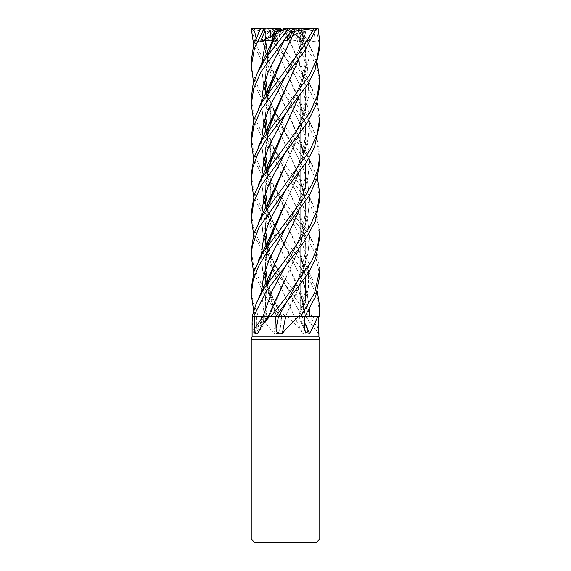 <?xml version="1.0" encoding="UTF-8"?>
<svg xmlns="http://www.w3.org/2000/svg" width="571" height="571" viewBox="0 0 571 571"><rect width="100%" height="100%" fill="white"/><g stroke="black" fill="none" stroke-linecap="round" stroke-linejoin="round"><path stroke-width="0.43" stroke-dasharray="2.85 2.14" d="M285.657 316.198L271.068 316.334M305.1 302.002L301.738 316.334L304.95 316.334L281.788 316.334A578.494 288.997 72.8 0 1 280.104 328.682L280.361 316.334M270.083 186.067L285.329 221.355L297.363 247.357L303.208 264.594L306.106 281.831L305.635 299.068L301.716 316.313L304.964 316.313L301.838 316.334M304.55 322.508A578.794 468.299 -64.1 0 1 301.895 316.334L319.66 316.334L301.774 316.313L308.654 316.334L285.5 284.85L268.591 263.074L253.66 234.424M266.193 209.321L273.795 234.246L297.377 285.165L305.621 316.313L318.825 316.334L309.568 316.334A578.494 530.973 49.7 0 0 318.839 328.682M282.559 316.305L284.094 316.305M318.904 336.89L252.096 336.89M286.913 316.334C293.237 321.487 298.526 327.204 302.78 333.493A578.794 194.147 74.2 0 1 294.315 316.334L280.218 316.334L264.273 294.707L253.66 272.574M302.78 333.493C305.977 334.856 307.69 333.25 307.912 328.682L308.104 316.334L294.279 316.334M312.473 316.334C316.048 321.487 318.097 327.204 318.625 333.493A578.794 531.244 49.7 0 1 305.721 316.334L308.654 316.334M318.625 333.493L318.818 334.306L318.904 333.543M285.728 316.334L301.995 316.334M319.76 339.245L251.24 339.245M319.76 539.024L251.24 539.024M284.222 28.55L288.962 28.55L284.044 35.481L286.199 37.322L284.044 35.481L288.012 29.92L285.214 29.92L285.743 29.92L286.906 36.465M277.899 30.413L274.58 38.121L277.899 30.413L279.647 29.92L288.012 29.92M319.76 85.664L317.612 70.411L311.866 56.336L293.287 28.878L294.743 32.183L301.06 42.083L297.063 40.334L292.145 40.976L286.528 30.413L285.5 30.156L286.535 30.413L290.618 38.121L293.473 35.481L289.832 29.92L285.5 30.156L282.067 29.207M296.963 29.92L298.169 30.413L296.963 29.92L289.832 29.92M319.76 47.472L316.441 28.878L314.157 32.033L315.342 42.083L309.275 40.334L304.4 40.976L302.116 31.491L298.169 30.413L300.06 38.121L300.789 35.481L299.768 29.92L287.591 29.92L300.06 38.121L298.169 30.413L295.114 29.207M300.71 29.92L300.267 30.413L298.283 29.92L299.768 29.92M304.6 31.491L300.267 30.413L298.54 38.121L296.592 35.481L298.961 29.92L287.37 29.92L302.423 40.976L304.6 31.491L305.756 31.141L298.769 59.341M293.002 29.92L298.961 29.92M291.574 30.656L291.246 30.413L291.902 30.242L291.246 30.413L290.346 32.204L291.246 30.413L290.575 29.92L292.152 29.92M316.334 542.45L254.666 542.45M285.236 241.183L270.14 276.043L265.515 295.971L265.18 316.334L266.864 316.334L256.493 316.334L265.101 316.334M268.056 282.509L265.03 299.411L265.172 316.313L257.999 316.32L265.18 316.334A578.794 554.705 26 0 1 253.788 333.493L255.223 333.842L256.365 328.682L256.493 316.334L255.758 316.334L265.265 316.313L255.737 316.334L253.66 310.353M253.688 316.334L269.384 316.334A578.794 402.562 -69.1 0 1 257.528 333.493M252.096 321.823L253.788 333.493M251.24 288.419L253.21 302.965L258.42 316.334L276.443 316.334L256.493 316.334M263.888 316.313L275.579 316.334M305.721 316.334L309.568 316.334M294.315 316.334L308.104 316.334M293.672 316.334L285.043 316.334L293.672 316.334M265.629 230.92L265.501 225.852L266.871 212.312L268.234 206.302L264.844 228.414L266.914 250.455L273.909 272.524L294.458 316.334M276.385 316.334L276.271 316.334A578.794 289.147 72.8 0 1 273.923 333.493L277.949 333.642L280.104 328.682M260.29 316.334L273.316 316.334L260.29 316.334L273.923 333.493M276.271 316.334L281.788 316.334M280.011 316.334L276.178 316.334M280.34 316.334L285.043 316.334L280.218 316.334L285.043 316.334L261.047 283.245L253.774 266.914L251.24 250.555M278.969 316.313L279.597 316.313M279.904 316.313L281.275 316.313M281.71 316.313L266.885 285.657L262.61 270.326L261.382 254.994L262.61 270.326L266.885 285.657L281.71 316.313L276.385 316.313L281.717 316.334M273.63 304.264L269.284 316.313L268.349 316.32L269.269 316.334M301.06 42.083L293.473 35.481L290.618 38.121L286.264 29.92L292.145 40.976M284.329 29.92L275.593 29.92L274.116 30.413L277.32 38.121L280.154 35.481L284.437 29.92L277.32 38.121L274.116 30.413L270.083 28.55L270.861 35.481L270.112 29.92L283.302 29.92L270.183 38.121L270.861 35.481L282.602 29.92M284.586 29.92L276.635 29.92L280.154 35.481L276.635 29.92L284.437 29.92M273.916 34.767L282.945 29.92L283.93 29.92L274.58 38.121L273.209 36.416L274.58 38.121L271.325 40.976M270.697 29.92L270.276 30.413L272.381 29.92L270.697 29.92L275.179 29.92M256.044 38.014L256.929 42.083L262.275 40.334L265.615 40.976L265.679 31.491L270.276 30.413L270.183 38.121L270.276 30.413L272.688 28.55L275.886 28.593M275.593 29.92L270.112 29.92M272.895 29.92L274.116 30.413L270.897 31.491L269.105 31.141L285.343 69.298L297.377 95.3L305.185 122.03L305.399 148.76L297.926 175.483L285.657 202.213L298.961 172.649L306.07 141.037L305.392 124.221L301.317 106.499L269.02 31.169C261.689 31.227 255.815 30.334 251.39 28.5M293.287 28.878L288.905 28.55L293.473 35.481L287.077 29.92M315.342 42.083L288.526 29.92M287.591 29.92L296.363 29.92M316.298 28.871L312.08 32.047L307.148 42.083L287.698 29.92M287.37 29.92L298.283 29.92M282.659 42.083L285.214 29.92M285.743 29.92L290.575 29.92M283.93 29.92L282.945 29.92M283.302 29.92L272.381 29.92M256.929 42.083L270.861 35.481L270.183 38.121L265.615 40.976M272.688 28.55L270.083 28.593M319.76 123.457L317.183 107.055L309.925 90.732L264.266 28.878L268.249 32.033L275.065 42.083L280.154 35.481L274.887 40.976L270.897 31.491M319.76 199.486L317.091 182.634L309.532 166.033L285.5 133.05L266.357 107.998L253.66 82.645M251.24 60.719L252.425 71.682L259.013 89.768L285.5 126.99L300.917 146.804M304.457 151.786L308.697 158.531M309.625 160.151L317.34 177.438M319.76 161.572L317.262 145.277L309.974 128.668L285.5 95L266.379 69.926L253.66 44.524M270.804 28.55L251.24 28.55M251.561 28.55L255.201 43.125L262.846 58.62L309.561 121.98L317.083 138.832L319.76 155.498M251.24 98.498L254.016 115.842L261.561 132.315L309.525 197.973L317.048 214.61L319.76 231.419M319.76 237.457L317.34 221.562L310.246 205.068L285.5 171.064L266.307 145.862L253.66 120.531M264.266 28.878L275.864 28.55M279.983 28.55L264.087 28.55M267.985 28.55L285.5 51.09L309.482 84.008L317.048 100.553L319.76 117.64M251.24 136.647L253.838 153.071L261.125 169.616L309.632 236.044L317.105 252.703L319.76 269.562M319.76 275.536L314.864 252.546L304.1 233.196L266.25 183.719L253.66 158.531M251.24 212.776L253.645 228.4L260.761 244.945L311.987 316.334M299.404 28.55L296.592 35.481L298.54 38.121L300.76 28.55L316.391 28.55L293.059 28.55M297.598 28.55L309.354 45.644L317.34 63.674M251.24 174.498L253.895 191.413L261.532 208.158L285.5 241.055L300.917 260.676M302.766 263.324L317.34 291.453M319.76 313.351L317.269 297.284L309.896 280.447L285.5 247.072L266.757 222.554L253.667 196.588M316.441 28.878L299.375 28.55L300.789 35.481L300.06 38.121L304.4 40.976M318.104 28.55L316.341 28.55M266.193 285.236L276.45 316.313L265.672 281.289L265.015 262.888L268.227 244.467L265.522 262.367L265.629 269.069M270.083 110.189L299.953 178.259L304.486 194.861L306.199 211.506L304.707 228.193L300.332 244.88L269.376 316.313L268.291 316.334M265.444 31.134L260.055 29.656M265.279 31.169L265.151 50.219L269.112 69.269L285.336 107.369L297.37 133.357L305.185 160.087L305.399 186.824L297.934 213.554L285.664 240.291M265.679 31.491L265.237 49.891L269.062 68.777L300.917 143.3M303.815 153.563L305.556 163.627M305.1 188.037L298.769 211.134M285.307 94.772L270.861 67.556L262.275 40.334L270.861 67.556L302.437 128.004L307.698 144.62L309.639 161.229L307.862 177.845L302.766 194.461L285.693 227.686L302.766 194.461L307.862 177.845L309.639 161.229L307.698 144.62L302.437 128.004L274.958 75.001L271.139 65.915L267.792 55.159M264.501 316.313L261.39 292.573L264.501 316.334M268.063 92.716L264.723 120.024M266.193 133.436L269.191 145.562M270.083 148.296L285.336 183.255L297.377 209.25L305.185 235.98L305.399 262.71L297.926 289.447L285.664 316.177L301.595 278.855L305.264 262.824L306.142 246.965L299.504 215.124L270.083 148.01M265.629 117.162L266.136 102.859L268.234 92.481L264.837 119.653M266.279 133.3L269.248 145.434M285.6 316.313L300.917 316.298L285.5 316.298M292.966 28.871L285.7 37.929M261.375 103.108L263.752 123.557L261.375 103.108M285.3 170.822L266.543 132.907L285.3 170.829L302.487 204.054L307.712 220.67L309.639 237.286L307.848 253.895L302.723 270.511L285.7 303.743L302.723 270.511L307.848 253.895L309.639 237.286L307.712 220.67L302.487 204.054L275.729 152.585L272.538 145.462L267.799 131.037M301.431 31.134L297.669 28.571M301.574 31.169L305.421 47.607L306.234 64.045L298.926 96.927M268.07 168.745L264.73 196.067M302.116 31.491L301.474 31.141L305.271 47.414L306.12 63.923L298.761 97.141M265.629 193.155L265.751 182.385L268.234 168.509L264.837 195.703M266.286 209.186L273.83 234.174L285.343 259.17L300.917 295.193M303.815 305.549L305.556 315.406M305.656 316.313L319.674 316.334M309.275 40.334L308.832 58.727L304.015 77.121L285.7 113.907L304.015 77.121L308.832 58.727L309.275 40.334M261.382 179.023L263.752 199.586L261.382 179.023M265.672 206.195L265.9 206.895L265.672 206.195M285.3 246.822L266.543 208.793L302.965 281.232L274.066 225.024L269.148 211.927L267.799 206.93M307.248 294.6L309.503 308.99L307.248 294.6M275.065 42.083L276.143 40.334L274.887 40.976M285.3 56.914L276.143 40.334L285.3 56.914L302.423 90.139L307.733 106.756L309.632 123.372L307.883 139.988L302.659 156.604L285.7 189.829L302.659 156.604L307.883 139.988L309.632 123.372L307.733 106.756L302.423 90.139L276.357 40.077L272.338 31.141M268.07 244.695L264.73 272.039M266.193 247.443L273.787 272.374L294.372 316.313L301.774 316.313L285.314 284.622L301.774 316.313M287.113 31.491L285.165 31.141L299.761 63.945L304.364 80.261L306.184 96.834L304.857 113.636L300.474 130.395L285.671 164.384L297.934 137.654L305.399 110.924L305.178 84.194L297.363 57.457L285.172 31.169L268.049 28.571M297.063 40.334L307.612 68.177L308.904 96.021L300.41 123.857L285.686 151.7L300.41 123.857L308.904 96.021L307.612 68.177L297.063 40.334M285.314 284.622L268.049 250.897L262.974 234.039L261.375 217.18L262.974 234.039L268.049 250.897L285.314 284.622L274.879 264.78L269.976 252.468L267.792 245.095M268.056 206.559L264.723 233.896M307.148 42.083L303.586 40.334L302.423 40.976M265.629 154.998L265.629 146.205L268.234 130.395L264.837 157.61M266.286 171.3L269.241 183.348M270.083 186.353L300.917 257.064M303.073 264.494L305.556 277.52M303.586 40.334L285.693 75.779L303.586 40.334M261.382 141.237L263.752 161.679L261.382 141.237M265.686 168.452L265.9 169.087L265.686 168.452M299.261 316.313L308.347 289.411L308.504 262.51L299.682 235.602L285.307 208.7L266.543 170.929L285.307 208.7L299.682 235.602L308.504 262.51L308.347 289.411L299.247 316.334M305.706 31.134L315.899 29.985M305.87 31.169L298.926 59.134M268.063 130.645L264.723 157.996M266.193 171.428L269.184 183.491M265.629 79.112L265.943 66.529L268.234 54.516L264.837 81.732M266.286 95.236L269.241 107.469M261.382 65.222L263.752 85.771L261.382 65.222M265.679 92.402L265.9 93.044L265.679 92.402M285.307 132.807L266.543 94.865L302.387 166.04L307.74 182.649L309.632 199.265L307.89 215.881L302.666 232.497L285.693 265.729L302.666 232.497L307.89 215.881L309.632 199.265L307.74 182.649L302.387 166.04L274.415 111.959L270.725 102.68L267.799 93.08M268.063 54.766L264.723 82.11M266.193 95.371L269.191 107.605M270.083 110.46L297.37 171.35L305.178 198.08L305.399 224.803L297.934 251.525L285.664 278.248M258.42 316.334L255.737 316.334M300.76 28.55L299.375 28.55M264.544 316.334A578.494 554.42 26 0 1 256.365 328.682M299.19 316.334A578.494 468.063 -64.1 0 0 304.664 328.682M301.823 316.334A578.494 194.047 74.2 0 0 307.912 328.682M258.449 316.334L255.758 316.334M300.917 316.298L306.42 316.313L300.917 316.298L300.917 309.675L300.917 316.298M300.917 29.92L300.917 29.207M300.917 46.772L300.917 94.265L300.917 46.772M300.917 122.729L300.917 132.279L300.917 122.729M300.917 160.829L300.917 170.322L300.917 160.829M300.917 198.779L300.917 208.165L300.917 198.779M300.917 236.708L300.917 246.315L300.917 236.708M300.917 274.815L300.917 284.094L300.917 274.815M266.864 316.334L255.223 333.842M298.376 316.334L305.421 332.179M305.292 316.334L318.818 334.306M281.846 316.334L280.026 329.681M266.807 316.334L265.551 305.428L266.272 291.845L268.234 282.26M305.328 316.305L302.444 300.253M281.767 316.334L276.107 305.385L270.44 291.824L267.799 282.881M302.444 262.132C307.762 282.681 306.085 296.749 298.462 316.313L298.455 316.334M270.083 34.938L270.083 48.214L270.083 34.938M270.083 51.868L270.083 86.357L270.083 51.868M270.083 89.94L270.083 105.478L270.083 89.94M270.083 127.761L270.083 143.542L270.083 127.761M270.083 165.918L270.083 181.371L270.083 165.918M270.083 203.697L270.083 238.157L270.083 203.697M270.083 241.826L270.083 276.221L270.083 241.826M270.083 279.711L270.083 316.298L257.999 316.32L270.083 316.298L270.083 279.711M312.751 166.09L297.37 133.357M258.435 298.626L258.249 299.011M265.629 41.105L265.708 31.141M302.444 148.196C306.556 163.606 305.835 173.299 304.372 182.42C300.974 199.714 295.221 210.792 285.693 227.686M268.427 281.553L268.556 281.11M312.751 242.011C305.706 227.108 303.337 223.946 297.377 209.25M268.284 92.302L268.556 91.331M302.444 224.246L305.414 241.833L305.171 252.518L303.379 263.231C298.89 278.691 292.994 292.195 285.7 303.743M312.758 52.061L301.302 28.571M312.002 316.334L297.377 285.165M302.444 34.431L303.893 40.234L305.421 52.118C305.485 62.053 304.721 69.462 303.122 74.351C300.539 85.115 294.736 98.305 285.7 113.9M268.327 168.145L268.556 167.332M302.444 110.339C304.3 115.97 305.321 123.365 305.499 132.522L304.179 145.584L302.48 152.714C298.911 164.227 294.657 174.162 289.711 182.506L285.7 189.829M312.758 127.954L297.377 95.3M302.444 72.217C306.163 86.142 306.491 99.161 303.422 111.259C302.366 116.348 299.868 123.35 295.942 132.251L285.686 151.7M268.427 205.581L268.556 205.132M312.751 90.118L297.363 57.457M304.293 31.141C303.444 36.644 301.145 43.938 297.412 53.017C293.308 62.068 289.404 69.655 285.693 75.779M285.307 208.7L274.48 188.002L267.792 169.13M312.758 279.897L297.363 247.357M302.444 186.239C304.821 194.047 305.792 202.769 305.349 212.391L303.422 225.117L301.295 232.583C298.783 240.941 293.58 251.989 285.693 265.729M312.758 203.897L297.37 171.35"/><path stroke-width="0.86" d="M285.5 316.313L300.767 316.334L298.712 316.334L285.5 329.481L282.331 333.493C278.505 334.856 276.414 333.25 276.057 328.682L275.807 316.334M317.34 291.453L319.76 307.405L319.003 316.334L304.964 316.313L317.726 316.334C315.863 321.487 313.129 327.204 309.525 333.493L305.421 332.179L304.664 328.682L304.45 316.334M252.646 316.334L252.096 321.823L252.096 336.89L318.904 336.89L319.76 339.245L319.76 539.024L251.24 539.024L254.666 542.45L316.334 542.45L319.76 539.024M318.625 333.493L318.825 316.334M252.096 336.89L251.24 339.245L319.76 339.245M292.152 29.92L296.713 28.55L318.126 28.571L319.76 41.59L317.169 58.271L309.76 74.715L261.475 141.066L253.931 157.653L251.24 174.498L251.24 180.429L252.882 167.474L257.471 154.52L266.086 139.645L307.683 84.337L315.042 69.976L319.76 47.472M290.346 32.204L287.199 38.121L286.199 37.322L287.199 38.121L290.346 32.204M317.34 177.438L319.76 193.633L317.062 210.399L309.396 227.279L263.831 288.912L256.4 302.994L252.211 316.334L269.748 316.334L261.846 325.499L257.528 333.493C255.587 334.856 254.602 333.25 254.559 328.682L254.466 316.334M269.748 316.334L271.054 316.334M285.657 316.198L285.728 316.334A578.794 52.718 -75.1 0 0 282.331 333.493M285.586 316.334L298.712 316.334M275.172 316.334L285.8 316.334M275.829 316.334L308.411 273.045L315.763 258.028L319.76 237.457L319.76 231.419L317.604 246.693L311.702 261.054L285.5 298.069L271.068 316.334L275.579 316.334M304.55 322.508A578.794 468.299 -64.1 0 0 309.525 333.493M304.95 316.334L315.727 296.27L319.76 275.536L319.76 269.562L314.65 292.909L300.796 316.334L317.726 316.334M275.165 316.334L278.569 316.313L275.165 316.334M281.275 316.313L282.559 316.305M269.284 316.313L271.518 316.334L269.284 316.313M285.664 278.248L268.306 316.313L263.167 316.313M263.181 316.313L263.888 316.313M282.067 29.207L279.983 28.55L275.907 28.55L272.595 35.481L273.209 36.416L272.595 35.481L275.179 29.92L279.647 29.92M253.66 82.645L251.24 66.571L254.559 47.721L264.009 28.878L264.516 32.04L260.305 42.083L265.893 40.334L271.325 40.976L275.386 31.491L279.048 29.92M286.906 36.465L287.705 40.976L292.709 31.491L294.786 31.141L273.623 76.328L268.063 92.716M260.305 42.083L273.916 34.767M277.899 30.413L284.222 28.55L293.187 28.55L282.659 42.083L284.279 40.334L287.705 40.976M275.886 28.593L276.635 29.92M264.009 28.878L275.907 28.55M253.66 44.524L251.24 28.55L264.187 28.55M260.69 28.55L253.774 44.16L251.24 60.719L251.24 66.571M253.674 316.334L266.207 291.26L303.765 242.24L315.37 221.248L319.76 199.486L319.76 193.633M300.917 146.804L302.766 149.345M302.944 149.595L304.457 151.786M308.697 158.531L309.625 160.151M285.5 227.922L309.396 195.41L317.112 178.181L319.76 161.572L319.76 155.498L317.961 169.409L312.58 183.419L304.215 197.616L262.603 252.96L254.095 271.182L251.24 288.419L251.24 294.493L253.189 280.075L258.584 266.243L266.814 252.382L285.5 227.922M253.66 120.531L251.24 104.536L253.702 88.526L260.819 72.039L285.7 37.929M288.505 28.55L266.072 57.728L257.257 73.052L252.817 85.8L251.24 98.498L251.24 104.536M285.5 190.086L306.934 161.45L314.421 147.439L319.76 123.457L319.76 117.64L317.29 133.778L310.124 150.016L261.168 217.551L253.81 233.924L251.24 250.555L251.24 256.379L252.296 246.022L258.57 228.207L285.5 190.086M253.66 158.531L251.24 142.622L253.752 126.134L261.026 109.803L285.5 76.014L303.915 52.054L316.391 28.55M314.057 28.55L302.309 48.342L285.5 70.026L261.325 103.201L253.752 120.231L251.24 136.647L251.24 142.622M253.66 234.424L251.24 218.586L253.695 202.291L261.14 185.496L307.641 122.23L316.584 103.893L319.76 85.664L319.76 79.612L317.319 95.6L310.117 112.237L262.453 177.188L254.281 194.668L251.24 212.776M317.34 63.674L319.76 79.612M300.917 260.676L302.766 263.324M319.003 316.334L319.674 316.334L319.76 307.419M284.094 316.305L278.562 316.334M260.055 29.656L260.64 28.571M298.769 211.134L273.63 266.279L268.056 282.509M300.917 143.3L303.815 153.563M305.556 163.627L305.1 188.037M285.664 240.291L285.236 241.183M251.24 28.878L254.566 31.084L256.044 38.014M253.66 310.353L251.24 294.493M285.693 227.686L268.884 260.133L263.581 276.35L261.39 292.573L263.581 276.35L268.884 260.133L285.693 227.686M294.772 31.134L314.014 28.571M294.829 31.169L285.664 50.334L268.284 92.302M264.723 120.024L266.193 133.436M269.191 145.562L270.083 148.296M300.796 316.334L285.6 316.313M264.837 119.653L266.279 133.3M269.248 145.434L270.083 148.01M284.279 40.334L268.277 71.725L263.367 87.413L261.375 103.108L263.367 87.413L268.277 71.725L284.279 40.334M263.752 123.557L266.543 132.907L263.752 123.557M285.7 303.743L278.569 316.313L285.7 303.743M298.926 96.927L273.623 152.243L268.07 168.745M264.73 196.067L266.193 209.321M298.761 97.141L285.657 126.248L268.327 168.145M264.837 195.703L266.286 209.186M300.917 295.193L303.815 305.549M305.556 315.406L305.656 316.305M253.667 196.588L251.24 180.429M285.7 113.907L268.798 146.462L263.502 162.742L261.382 179.023L263.502 162.742L268.798 146.462L285.7 113.907M263.752 199.586L265.672 206.195L263.752 199.586M265.9 206.895L266.543 208.793L265.9 206.895M302.965 281.232L307.248 294.6L302.965 281.232M309.503 308.99L309.582 316.313L309.503 308.99M253.66 272.574L251.24 256.379M268.556 243.253L285.657 202.213L273.623 228.222L268.07 244.695M285.7 189.836L268.848 222.412L263.481 238.699L261.382 254.994L263.481 238.699L268.848 222.412L285.7 189.836M264.73 272.039L266.193 285.236M268.056 206.559L273.637 190.379L285.671 164.384L268.427 205.581M285.686 151.7L268.798 184.44L263.452 200.806L261.375 217.18L263.452 200.806L268.798 184.44L285.686 151.708M264.723 233.896L266.193 247.443M298.769 59.341L285.671 88.441L268.556 129.21M264.837 157.61L266.286 171.3M269.241 183.348L270.083 186.067M300.917 257.064L303.073 264.494M305.556 277.52L305.1 302.002M285.693 75.779L268.82 108.504L263.438 124.871L261.382 141.237L263.438 124.871L268.82 108.504L285.693 75.779M263.752 161.679L265.686 168.452L263.752 161.679M265.9 169.087L266.543 170.929L265.9 169.087M315.899 29.985L318.126 28.571M298.926 59.134L273.637 114.443L268.063 130.645M264.723 157.996L266.193 171.428M269.184 183.491L270.083 186.353M276.807 31.177L268.556 53.317M264.837 81.732L266.286 95.236M269.241 107.469L270.083 110.189M275.386 31.491L276.821 31.141M265.893 40.334L261.382 65.222L265.893 40.334M263.752 85.771L265.679 92.402L263.752 85.771M265.9 93.044L266.543 94.865L265.9 93.044M263.103 316.313L272.06 291.024L285.693 265.729L272.06 291.024L263.103 316.334A578.494 402.355 -69.1 0 1 254.559 328.682M276.849 31.134L276.764 31.169C278.241 31.227 282.288 30.32 288.89 28.443M276.764 31.169L273.63 38.45L268.063 54.766M264.723 82.11L266.193 95.371M269.191 107.605L270.083 110.46M292.709 31.491L291.574 30.656M295.114 29.207L293.316 28.55L296.713 28.55M278.498 316.334A578.494 52.689 -75.1 0 0 276.057 328.682M318.904 333.543L318.904 336.89M300.917 39.87L300.917 46.772L300.917 39.87M300.917 94.265L300.917 122.729L300.917 94.265M300.917 132.279L300.917 160.829L300.917 132.279M300.917 170.322L300.917 198.779L300.917 170.322M300.917 208.165L300.917 236.708L300.917 208.165M300.917 246.315L300.917 274.815L300.917 246.315M300.917 284.094L300.917 309.675L300.917 284.094M268.134 316.334L261.846 325.499M270.083 48.214L270.083 51.868L270.083 48.214M270.083 86.357L270.083 89.94L270.083 86.357M270.083 105.478L270.083 123.857L270.083 105.478M270.083 124.15L270.083 127.761L270.083 124.15M270.083 143.542L270.083 162L270.083 143.542M270.083 162.271L270.083 165.918L270.083 162.271M270.083 181.371L270.083 199.879L270.083 181.371M270.083 200.164L270.083 203.697L270.083 200.164M270.083 238.157L270.083 241.826L270.083 238.157M270.083 276.221L270.083 279.711L270.083 276.221M251.24 339.245L251.24 539.024M319.76 47.514L319.76 41.769M260.497 28.571L258.249 33.189M273.63 266.279L258.249 299.011M267.792 55.159L265.629 41.105M268.234 282.26L268.427 281.553M273.623 76.328L258.249 109.09M267.799 131.037L265.629 117.162M273.623 152.243L258.242 184.983M267.799 206.93L265.629 193.155M267.799 282.881L265.629 269.069M273.623 228.222C271.525 233.311 268.263 240.962 263.181 251.012L258.242 260.876M267.792 245.095L265.629 230.92M273.637 190.379L258.249 223.033M267.792 169.13L265.629 154.998M273.637 114.443L258.242 146.983M267.799 93.08L265.629 79.112M273.63 38.45L258.242 70.975M251.24 218.586L251.24 212.533"/></g></svg>
